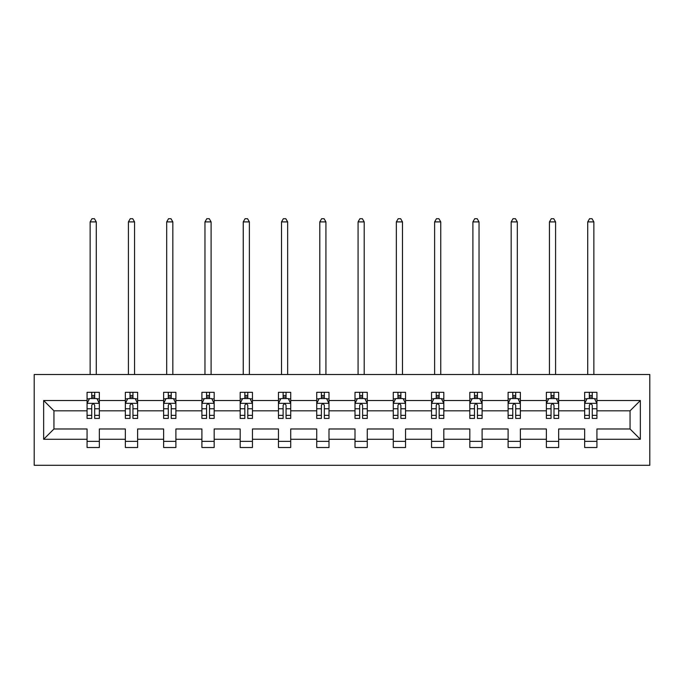 <?xml version="1.0" encoding="UTF-8"?>
<svg xmlns="http://www.w3.org/2000/svg" width="684" height="684" viewBox="0 0 684 684"><rect width="100%" height="100%" fill="white"/><g stroke="black" fill="none" stroke-linecap="round" stroke-linejoin="round"><path stroke-width="1.03" d="M34.2 465.291L649.8 465.291L649.8 374.507L34.2 374.507L34.2 465.291M596.927 439.282L596.927 428.979L630.049 428.979L640.352 439.282L596.927 439.282L596.927 447.507L584.658 447.507L584.658 439.282L558.648 439.282L558.648 447.507L546.379 447.507L546.379 439.282L520.37 439.282L520.37 447.507L508.109 447.507L508.109 439.282L482.1 439.282L482.1 447.507L469.831 447.507L469.831 439.282L443.822 439.282L443.822 447.507L431.553 447.507L431.553 439.282L405.544 439.282L405.544 447.507L393.283 447.507L393.283 439.282L367.274 439.282L367.274 447.507L355.005 447.507L355.005 439.282L328.995 439.282L328.995 447.507L316.726 447.507L316.726 439.282L290.717 439.282L290.717 447.507L278.456 447.507L278.456 439.282L252.447 439.282L252.447 447.507L240.178 447.507L240.178 439.282L214.169 439.282L214.169 447.507L201.9 447.507L201.9 439.282L175.891 439.282L175.891 447.507L163.63 447.507L163.63 439.282L137.621 439.282L137.621 447.507L125.352 447.507L125.352 439.282L99.342 439.282L99.342 447.507L87.073 447.507L87.073 439.282L43.648 439.282L43.648 400.516L87.073 400.516L87.073 392.3L99.342 392.3L99.342 400.516L125.352 400.516L125.352 392.3L137.621 392.3L137.621 400.516L163.63 400.516L163.63 392.3L175.891 392.3L175.891 400.516L201.9 400.516L201.9 392.3L214.169 392.3L214.169 400.516L240.178 400.516L240.178 392.3L252.447 392.3L252.447 400.516L278.456 400.516L278.456 392.3L290.717 392.3L290.717 400.516L316.726 400.516L316.726 392.3L328.995 392.3L328.995 400.516L355.005 400.516L355.005 392.3L367.274 392.3L367.274 400.516L393.283 400.516L393.283 392.3L405.544 392.3L405.544 400.516L431.553 400.516L431.553 392.3L443.822 392.3L443.822 400.516L469.831 400.516L469.831 392.3L482.1 392.3L482.1 400.516L508.109 400.516L508.109 392.3L520.37 392.3L520.37 400.516L546.379 400.516L546.379 392.3L558.648 392.3L558.648 400.516L584.658 400.516L584.658 392.3L596.927 392.3L596.927 400.516L640.352 400.516L640.352 439.282M584.658 400.516L584.658 410.819L558.648 410.819L558.648 400.516M558.648 439.282L558.648 428.979L584.658 428.979L584.658 439.282M546.379 400.516L546.379 410.819L520.37 410.819L520.37 400.516M520.37 439.282L520.37 428.979L546.379 428.979L546.379 439.282M508.109 400.516L508.109 410.819L482.1 410.819L482.1 400.516M482.1 439.282L482.1 428.979L508.109 428.979L508.109 439.282M469.831 400.516L469.831 410.819L443.822 410.819L443.822 400.516M443.822 439.282L443.822 428.979L469.831 428.979L469.831 439.282M431.553 400.516L431.553 410.819L405.544 410.819L405.544 400.516M405.544 439.282L405.544 428.979L431.553 428.979L431.553 439.282M393.283 400.516L393.283 410.819L367.274 410.819L367.274 400.516M367.274 439.282L367.274 428.979L393.283 428.979L393.283 439.282M355.005 400.516L355.005 410.819L328.995 410.819L328.995 400.516M328.995 439.282L328.995 428.979L355.005 428.979L355.005 439.282M316.726 400.516L316.726 410.819L290.717 410.819L290.717 400.516M290.717 439.282L290.717 428.979L316.726 428.979L316.726 439.282M278.456 400.516L278.456 410.819L252.447 410.819L252.447 400.516M252.447 439.282L252.447 428.979L278.456 428.979L278.456 439.282M240.178 400.516L240.178 410.819L214.169 410.819L214.169 400.516M214.169 439.282L214.169 428.979L240.178 428.979L240.178 439.282M201.9 400.516L201.9 410.819L175.891 410.819L175.891 400.516M175.891 439.282L175.891 428.979L201.9 428.979L201.9 439.282M163.63 400.516L163.63 410.819L137.621 410.819L137.621 400.516M137.621 439.282L137.621 428.979L163.63 428.979L163.63 439.282M125.352 400.516L125.352 410.819L99.342 410.819L99.342 400.516M99.342 439.282L99.342 428.979L125.352 428.979L125.352 439.282M87.073 400.516L87.073 410.819L53.95 410.819L53.95 428.979L87.073 428.979L87.073 439.282M43.648 400.516L53.95 410.819M630.049 428.979L630.049 410.819L596.927 410.819L596.927 400.516M589.317 398.43L592.267 398.43M551.048 398.43L553.989 398.43M512.769 398.43L515.71 398.43M474.491 398.43L477.441 398.43M436.221 398.43L439.162 398.43M397.943 398.43L400.884 398.43M359.664 398.43L362.614 398.43M321.386 398.43L324.336 398.43M283.116 398.43L286.057 398.43M244.838 398.43L247.779 398.43M206.559 398.43L209.509 398.43M168.29 398.43L171.231 398.43M130.011 398.43L132.952 398.43M91.733 398.43L94.683 398.43M87.073 441.368L99.342 441.368M125.352 441.368L137.621 441.368M163.63 441.368L175.891 441.368M201.9 441.368L214.169 441.368M240.178 441.368L252.447 441.368M278.456 441.368L290.717 441.368M316.726 441.368L328.995 441.368M355.005 441.368L367.274 441.368M393.283 441.368L405.544 441.368M431.553 441.368L443.822 441.368M469.831 441.368L482.1 441.368M508.109 441.368L520.37 441.368M546.379 441.368L558.648 441.368M584.658 441.368L596.927 441.368M53.95 428.979L43.648 439.282M640.352 400.516L630.049 410.819M94.683 395.489L91.733 395.489M89.382 398.849L87.073 398.849L87.073 392.3L91.733 392.3L91.733 398.558M87.073 415.35L87.073 418.428L91.733 418.428L91.733 415.35L87.073 415.35L87.073 410.819M99.342 410.819L99.342 418.428L94.683 418.428L94.683 405.304C93.699 403.415 92.716 403.415 91.733 405.304L91.733 415.35M97.034 398.849L99.342 398.849L99.342 392.3L94.683 392.3L94.683 398.558M99.342 403.466L96.889 398.558L89.527 398.558L87.073 403.466M96.273 374.507L96.273 221.898L90.143 221.898L90.143 374.507M90.143 221.898L91.981 218.709L94.435 218.709L96.273 221.898M132.952 395.489L130.011 395.489M127.66 398.849L125.352 398.849L125.352 392.3L130.011 392.3L130.011 398.558M125.352 415.35L125.352 418.428L130.011 418.428L130.011 415.35L125.352 415.35L125.352 410.819M137.621 410.819L137.621 418.428L132.952 418.428L132.952 405.304C131.978 403.415 130.995 403.415 130.011 405.304L130.011 415.35M135.312 398.849L137.621 398.849L137.621 392.3L132.952 392.3L132.952 398.558M137.621 403.466L135.167 398.558L127.805 398.558L125.352 403.466M134.551 374.507L134.551 221.898L128.421 221.898L128.421 374.507M128.421 221.898L130.259 218.709L132.713 218.709L134.551 221.898M171.231 395.489L168.29 395.489M165.93 398.849L163.63 398.849L163.63 392.3L168.29 392.3L168.29 398.558M163.63 415.35L163.63 418.428L168.29 418.428L168.29 415.35L163.63 415.35L163.63 410.819M175.891 410.819L175.891 418.428L171.231 418.428L171.231 405.304C170.248 403.415 169.273 403.415 168.29 405.304L168.29 415.35M173.591 398.849L175.891 398.849L175.891 392.3L171.231 392.3L171.231 398.558M175.891 403.466L173.437 398.558L166.075 398.558L163.63 403.466M172.83 374.507L172.83 221.898L166.691 221.898L166.691 374.507M166.691 221.898L168.529 218.709L170.983 218.709L172.83 221.898M209.509 395.489L206.559 395.489M204.208 398.849L201.9 398.849L201.9 392.3L206.559 392.3L206.559 398.558M201.9 415.35L201.9 418.428L206.559 418.428L206.559 415.35L201.9 415.35L201.9 410.819M214.169 410.819L214.169 418.428L209.509 418.428L209.509 405.304C208.526 403.415 207.543 403.415 206.559 405.304L206.559 415.35M211.86 398.849L214.169 398.849L214.169 392.3L209.509 392.3L209.509 398.558M214.169 403.466L211.715 398.558L204.354 398.558L201.9 403.466M211.1 374.507L211.1 221.898L204.969 221.898L204.969 374.507M204.969 221.898L206.807 218.709L209.261 218.709L211.1 221.898M247.779 395.489L244.838 395.489M242.487 398.849L240.178 398.849L240.178 392.3L244.838 392.3L244.838 398.558M240.178 415.35L240.178 418.428L244.838 418.428L244.838 415.35L240.178 415.35L240.178 410.819M252.447 410.819L252.447 418.428L247.779 418.428L247.779 405.304C246.804 403.415 245.821 403.415 244.838 405.304L244.838 415.35M250.139 398.849L252.447 398.849L252.447 392.3L247.779 392.3L247.779 398.558M252.447 403.466L249.993 398.558L242.632 398.558L240.178 403.466M249.378 374.507L249.378 221.898L243.248 221.898L243.248 374.507M243.248 221.898L245.086 218.709L247.54 218.709L249.378 221.898M286.057 395.489L283.116 395.489M280.756 398.849L278.456 398.849L278.456 392.3L283.116 392.3L283.116 398.558M278.456 415.35L278.456 418.428L283.116 418.428L283.116 415.35L278.456 415.35L278.456 410.819M290.717 410.819L290.717 418.428L286.057 418.428L286.057 405.304C285.083 403.415 284.099 403.415 283.116 405.304L283.116 415.35M288.417 398.849L290.717 398.849L290.717 392.3L286.057 392.3L286.057 398.558M290.717 403.466L288.263 398.558L280.91 398.558L278.456 403.466M287.656 374.507L287.656 221.898L281.517 221.898L281.517 374.507M281.517 221.898L283.356 218.709L285.809 218.709L287.656 221.898M324.336 395.489L321.386 395.489M319.035 398.849L316.726 398.849L316.726 392.3L321.386 392.3L321.386 398.558M316.726 415.35L316.726 418.428L321.386 418.428L321.386 415.35L316.726 415.35L316.726 410.819M328.995 410.819L328.995 418.428L324.336 418.428L324.336 405.304C323.352 403.415 322.369 403.415 321.386 405.304L321.386 415.35M326.687 398.849L328.995 398.849L328.995 392.3L324.336 392.3L324.336 398.558M328.995 403.466L326.542 398.558L319.18 398.558L316.726 403.466M325.926 374.507L325.926 221.898L319.796 221.898L319.796 374.507M319.796 221.898L321.634 218.709L324.088 218.709L325.926 221.898M362.614 395.489L359.664 395.489M357.313 398.849L355.005 398.849L355.005 392.3L359.664 392.3L359.664 398.558M355.005 415.35L355.005 418.428L359.664 418.428L359.664 415.35L355.005 415.35L355.005 410.819M367.274 410.819L367.274 418.428L362.614 418.428L362.614 405.304C361.631 403.415 360.648 403.415 359.664 405.304L359.664 415.35M364.965 398.849L367.274 398.849L367.274 392.3L362.614 392.3L362.614 398.558M367.274 403.466L364.82 398.558L357.458 398.558L355.005 403.466M364.204 374.507L364.204 221.898L358.074 221.898L358.074 374.507M358.074 221.898L359.912 218.709L362.366 218.709L364.204 221.898M400.884 395.489L397.943 395.489M395.583 398.849L393.283 398.849L393.283 392.3L397.943 392.3L397.943 398.558M393.283 415.35L393.283 418.428L397.943 418.428L397.943 415.35L393.283 415.35L393.283 410.819M405.544 410.819L405.544 418.428L400.884 418.428L400.884 405.304C399.909 403.415 398.926 403.415 397.943 405.304L397.943 415.35M403.244 398.849L405.544 398.849L405.544 392.3L400.884 392.3L400.884 398.558M405.544 403.466L403.09 398.558L395.737 398.558L393.283 403.466M402.483 374.507L402.483 221.898L396.344 221.898L396.344 374.507M396.344 221.898L398.191 218.709L400.644 218.709L402.483 221.898M439.162 395.489L436.221 395.489M433.861 398.849L431.553 398.849L431.553 392.3L436.221 392.3L436.221 398.558M431.553 415.35L431.553 418.428L436.221 418.428L436.221 415.35L431.553 415.35L431.553 410.819M443.822 410.819L443.822 418.428L439.162 418.428L439.162 405.304C438.179 403.415 437.196 403.415 436.221 405.304L436.221 415.35M441.513 398.849L443.822 398.849L443.822 392.3L439.162 392.3L439.162 398.558M443.822 403.466L441.368 398.558L434.007 398.558L431.553 403.466M440.752 374.507L440.752 221.898L434.622 221.898L434.622 374.507M434.622 221.898L436.46 218.709L438.914 218.709L440.752 221.898M477.441 395.489L474.491 395.489M472.14 398.849L469.831 398.849L469.831 392.3L474.491 392.3L474.491 398.558M469.831 415.35L469.831 418.428L474.491 418.428L474.491 415.35L469.831 415.35L469.831 410.819M482.1 410.819L482.1 418.428L477.441 418.428L477.441 405.304C476.457 403.415 475.474 403.415 474.491 405.304L474.491 415.35M479.792 398.849L482.1 398.849L482.1 392.3L477.441 392.3L477.441 398.558M482.1 403.466L479.646 398.558L472.285 398.558L469.831 403.466M479.031 374.507L479.031 221.898L472.901 221.898L472.901 374.507M472.901 221.898L474.739 218.709L477.193 218.709L479.031 221.898M515.71 395.489L512.769 395.489M510.409 398.849L508.109 398.849L508.109 392.3L512.769 392.3L512.769 398.558M508.109 415.35L508.109 418.428L512.769 418.428L512.769 415.35L508.109 415.35L508.109 410.819M520.37 410.819L520.37 418.428L515.71 418.428L515.71 405.304C514.736 403.415 513.752 403.415 512.769 405.304L512.769 415.35M518.07 398.849L520.37 398.849L520.37 392.3L515.71 392.3L515.71 398.558M520.37 403.466L517.925 398.558L510.563 398.558L508.109 403.466M517.309 374.507L517.309 221.898L511.17 221.898L511.17 374.507M511.17 221.898L513.017 218.709L515.471 218.709L517.309 221.898M553.989 395.489L551.048 395.489M548.688 398.849L546.379 398.849L546.379 392.3L551.048 392.3L551.048 398.558M546.379 415.35L546.379 418.428L551.048 418.428L551.048 415.35L546.379 415.35L546.379 410.819M558.648 410.819L558.648 418.428L553.989 418.428L553.989 405.304C553.005 403.415 552.031 403.415 551.048 405.304L551.048 415.35M556.34 398.849L558.648 398.849L558.648 392.3L553.989 392.3L553.989 398.558M558.648 403.466L556.195 398.558L548.833 398.558L546.379 403.466M555.579 374.507L555.579 221.898L549.449 221.898L549.449 374.507M549.449 221.898L551.287 218.709L553.741 218.709L555.579 221.898M592.267 395.489L589.317 395.489M586.966 398.849L584.658 398.849L584.658 392.3L589.317 392.3L589.317 398.558M584.658 415.35L584.658 418.428L589.317 418.428L589.317 415.35L584.658 415.35L584.658 410.819M596.927 410.819L596.927 418.428L592.267 418.428L592.267 405.304C591.284 403.415 590.301 403.415 589.317 405.304L589.317 415.35M594.618 398.849L596.927 398.849L596.927 392.3L592.267 392.3L592.267 398.558M596.927 403.466L594.473 398.558L587.111 398.558L584.658 403.466M593.857 374.507L593.857 221.898L587.727 221.898L587.727 374.507M587.727 221.898L589.565 218.709L592.019 218.709L593.857 221.898M99.283 403.338L87.133 403.338M99.342 415.35L94.683 415.35M91.733 408.776L87.073 408.776M99.342 408.776L94.683 408.776M94.683 397.053L91.733 397.053M137.552 403.338L125.411 403.338M137.621 415.35L132.952 415.35M130.011 408.776L125.352 408.776M137.621 408.776L132.952 408.776M132.952 397.053L130.011 397.053M175.831 403.338L163.69 403.338M175.891 415.35L171.231 415.35M168.29 408.776L163.63 408.776M175.891 408.776L171.231 408.776M171.231 397.053L168.29 397.053M214.109 403.338L201.96 403.338M214.169 415.35L209.509 415.35M206.559 408.776L201.9 408.776M214.169 408.776L209.509 408.776M209.509 397.053L206.559 397.053M252.387 403.338L240.238 403.338M252.447 415.35L247.779 415.35M244.838 408.776L240.178 408.776M252.447 408.776L247.779 408.776M247.779 397.053L244.838 397.053M290.657 403.338L278.516 403.338M290.717 415.35L286.057 415.35M283.116 408.776L278.456 408.776M290.717 408.776L286.057 408.776M286.057 397.053L283.116 397.053M328.936 403.338L316.786 403.338M328.995 415.35L324.336 415.35M321.386 408.776L316.726 408.776M328.995 408.776L324.336 408.776M324.336 397.053L321.386 397.053M367.214 403.338L355.064 403.338M367.274 415.35L362.614 415.35M359.664 408.776L355.005 408.776M367.274 408.776L362.614 408.776M362.614 397.053L359.664 397.053M405.484 403.338L393.343 403.338M405.544 415.35L400.884 415.35M397.943 408.776L393.283 408.776M405.544 408.776L400.884 408.776M400.884 397.053L397.943 397.053M443.762 403.338L431.613 403.338M443.822 415.35L439.162 415.35M436.221 408.776L431.553 408.776M443.822 408.776L439.162 408.776M439.162 397.053L436.221 397.053M482.04 403.338L469.891 403.338M482.1 415.35L477.441 415.35M474.491 408.776L469.831 408.776M482.1 408.776L477.441 408.776M477.441 397.053L474.491 397.053M520.31 403.338L508.169 403.338M520.37 415.35L515.71 415.35M512.769 408.776L508.109 408.776M520.37 408.776L515.71 408.776M515.71 397.053L512.769 397.053M558.589 403.338L546.448 403.338M558.648 415.35L553.989 415.35M551.048 408.776L546.379 408.776M558.648 408.776L553.989 408.776M553.989 397.053L551.048 397.053M596.867 403.338L584.717 403.338M596.927 415.35L592.267 415.35M589.317 408.776L584.658 408.776M596.927 408.776L592.267 408.776M592.267 397.053L589.317 397.053"/></g></svg>
